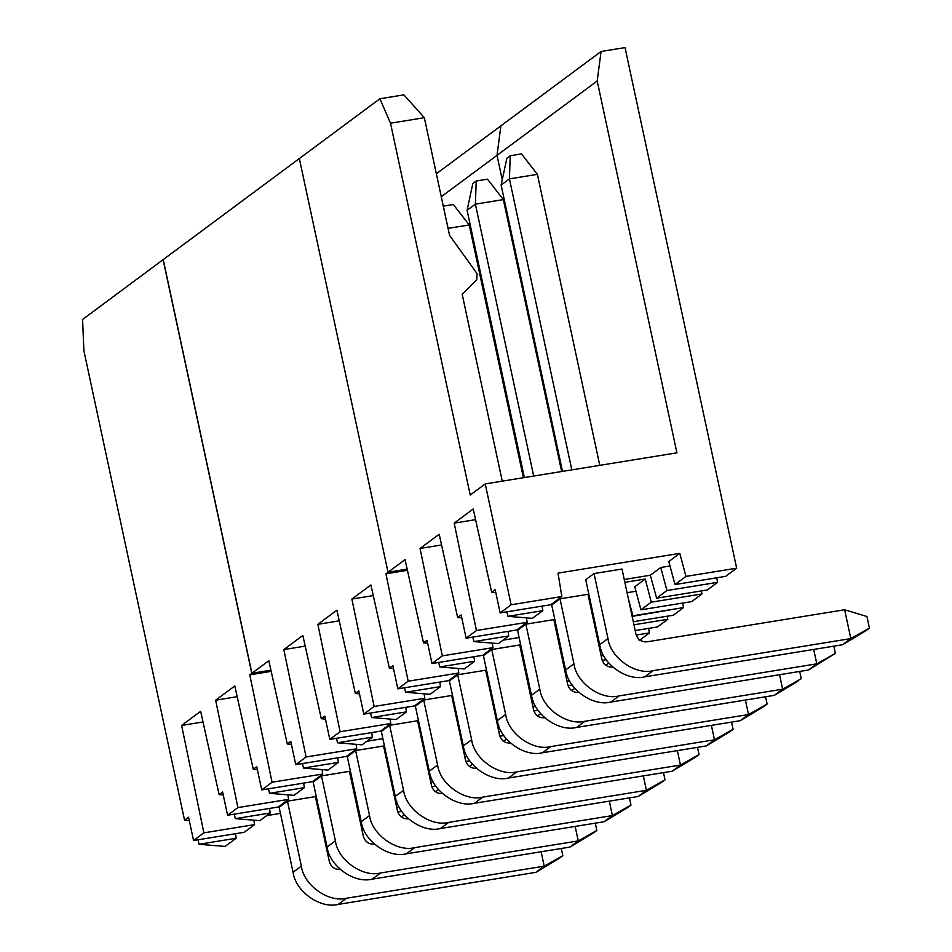 <?xml version="1.0" encoding="UTF-8"?>
<svg xmlns="http://www.w3.org/2000/svg" width="952" height="952" viewBox="0 0 952 952"><rect width="100%" height="100%" fill="white"/><g stroke="black" fill="none" stroke-linecap="round" stroke-linejoin="round"><path stroke-width="1.43" d="M299.344 158.544L388.035 572.235L407.17 569.129L388.035 572.235L299.344 158.544L163.113 259.67L379.896 98.758L390.51 123.201L470.228 495.052L485.234 483.913L511.141 604.77L561.835 596.547L558.027 573.116L679.799 553.362L685.964 576.412L674.98 584.564L668.816 561.525L674.98 584.564L725.662 576.353L674.98 584.564L685.964 576.412L736.658 568.189L685.964 576.412L679.799 553.362L668.816 561.525L679.799 553.362L558.027 573.116L561.835 596.547L511.141 604.77L500.157 612.921L550.839 604.698L561.835 596.547L550.839 604.698L500.157 612.921L495.171 589.681L491.684 592.275L473.227 508.999L454.199 523.124L475.583 519.649L454.199 523.124L476.44 630.521L527.134 622.311L526.444 617.872L527.134 622.311L516.817 629.962L466.123 638.185L476.44 630.521L454.199 523.124L473.227 508.999L491.684 592.275L495.802 592.62L491.684 592.275L495.171 589.681L500.157 612.921L511.141 604.77L485.234 483.913L676.92 452.831L485.234 483.913L470.228 495.052L390.51 123.201L424.342 117.715L449.57 235.382L424.342 117.715L390.51 123.201L379.896 98.758L403.874 94.867L424.342 117.715L403.874 94.867L379.896 98.758L299.344 158.544L388.035 572.235L385.917 573.806L405.052 559.597L423.521 642.874L427.638 643.219L423.521 642.874L427.008 640.279L423.521 642.874L405.052 559.597L388.035 572.235L299.344 158.544M503.096 640.149L519.114 637.543L503.096 640.149M500.883 125.854L497.015 155.343L502.251 179.785L497.015 155.343L500.883 125.854L436.349 173.752L601.069 51.491L597.202 80.979L676.92 452.831L597.202 80.979L601.069 51.491L625.048 47.6L601.069 51.491L500.883 125.854L497.015 155.343L441.276 196.719L597.202 80.979L497.015 155.343L502.251 179.785L497.015 155.343L500.883 125.854M404.54 687.784L405.6 692.271L440.49 686.606L439.764 682.072L440.49 686.606L405.6 692.271L404.54 687.784M358.833 690.89L355.346 693.472L359.463 693.818L355.346 693.472L358.833 690.89L363.819 714.131L374.136 706.467L351.883 599.058L370.911 584.944L389.38 668.221L393.497 668.554L389.38 668.221L392.867 665.626L389.38 668.221L370.911 584.944L351.883 599.058L373.279 595.595L351.883 599.058L374.136 706.467L424.818 698.244L424.128 693.806L424.818 698.244L414.501 705.908L424.818 698.244L374.136 706.467L363.819 714.131L414.501 705.908L363.819 714.131L358.833 690.89M324.81 716.142L321.312 718.736L325.429 719.081L321.312 718.736L324.81 716.142L329.785 739.383L340.102 731.731L317.861 624.322L336.889 610.196L355.346 693.472L336.889 610.196L317.861 624.322L339.245 620.859L317.861 624.322L340.102 731.731L390.784 723.508L390.106 719.069L390.784 723.508L380.479 731.16L390.784 723.508L340.102 731.731L329.785 739.383L380.479 731.16L329.785 739.383L324.81 716.142M290.776 741.406L287.29 744L291.407 744.333L287.29 744L290.776 741.406L295.763 764.646L306.08 756.983L283.827 649.585L302.855 635.46L321.312 718.736L302.855 635.46L283.827 649.585L305.211 646.111L283.827 649.585L306.08 756.983L356.762 748.772L356.072 744.333L356.762 748.772L346.445 756.423L356.762 748.772L306.08 756.983L295.763 764.646L346.445 756.423L295.763 764.646L290.776 741.406M366.865 741.263L382.882 738.669L366.865 741.263M419.975 731.838L420.736 731.267L419.975 731.838M456.71 719.153L457.555 719.01L456.71 719.153M455.33 708.645L454.485 708.788L455.33 708.645M454.009 706.574L454.77 706.015L454.009 706.574M490.732 693.889L491.589 693.758L490.732 693.889M489.364 683.381L488.507 683.524L489.364 683.381M488.043 681.311L488.804 680.751L488.043 681.311M524.766 668.637L525.742 668.471L524.766 668.637M523.517 658.106L522.541 658.26L523.517 658.106M522.065 656.059L522.934 655.416L522.065 656.059M558.919 643.35L559.895 643.195L558.919 643.35M557.67 632.83L556.694 632.985L557.67 632.83M483.426 655.678L491.732 649.514L519.697 644.98L491.732 649.514L505.655 714.476C508.047 733.611 532.882 751.271 550.815 746.594L748.51 714.524L745.404 700.053L748.51 714.524L550.815 746.594C532.882 751.271 508.047 733.611 505.655 714.476L497.349 720.64L483.426 655.678L497.349 720.64C499.74 739.775 524.576 757.435 542.509 752.758C524.576 757.435 499.74 739.775 497.349 720.64L505.655 714.476L491.732 649.514L483.426 655.678M449.392 680.942L457.698 674.766L485.663 670.232L457.698 674.766L471.633 739.74C474.013 758.863 498.848 776.523 516.781 771.858L714.488 739.787L711.394 725.364L714.488 739.787L516.781 771.858C498.848 776.523 474.013 758.863 471.633 739.74L463.327 745.904L449.392 680.942L463.327 745.904C465.707 765.027 490.542 782.699 508.475 778.022C490.542 782.699 465.707 765.027 463.327 745.904L471.633 739.74L457.698 674.766L449.392 680.942M415.37 706.194L423.676 700.029L451.629 695.495L423.676 700.029L437.599 765.003C439.991 784.127 464.826 801.786 482.747 797.11L680.454 765.051L677.36 750.628L680.454 765.051L482.747 797.11C464.826 801.786 439.991 784.127 437.599 765.003L429.292 771.168L415.37 706.194L429.292 771.168C431.684 790.291 456.508 807.951 474.441 803.286C456.508 807.951 431.684 790.291 429.292 771.168L437.599 765.003L423.676 700.029L415.37 706.194M381.335 731.457L389.642 725.293L417.607 720.759L389.642 725.293L403.565 790.255C405.957 809.378 430.792 827.05 448.725 822.373L646.42 790.303L643.326 775.892L646.42 790.303L448.725 822.373C430.792 827.05 405.957 809.378 403.565 790.255L395.258 796.419L381.335 731.457L395.258 796.419C397.65 815.555 422.486 833.214 440.419 828.537C422.486 833.214 397.65 815.555 395.258 796.419L403.565 790.255L389.642 725.293L381.335 731.457M574.782 688.344L571.676 690.652L574.782 688.344M540.641 713.691L537.535 715.987L540.641 713.691M506.5 739.026L503.501 741.251L506.5 739.026M608.816 663.08L605.817 665.305L608.816 663.08M163.113 259.67L251.804 673.35L268.821 660.724L287.29 744L268.821 660.724L251.804 673.35L163.113 259.67M392.867 665.626L397.853 688.867L408.17 681.204L385.917 573.806L408.17 681.204L458.852 672.993L458.15 668.459L458.852 672.993L448.535 680.644L458.852 672.993L408.17 681.204L397.853 688.867L448.535 680.644L397.853 688.867L392.867 665.626M430.007 694.294L405.6 692.271L430.007 694.294M430.185 694.27L440.49 686.606L430.185 694.27M407.432 570.319L385.917 573.806L407.432 570.319M740.204 720.7L542.509 752.758L550.815 746.594L542.509 752.758L740.204 720.7L748.51 714.524L740.204 720.7L763.766 706.539L740.204 720.7M533.62 709.942C535.393 715.452 539.07 718.07 544.639 717.772L544.639 717.772C539.07 718.07 535.393 715.452 533.62 709.942L519.697 644.98L533.62 709.942M767.122 704.052L748.51 714.524L767.122 704.052L763.766 706.539L767.122 704.052L765.563 696.781L767.122 704.052M599.938 650.109L601.14 649.907L599.938 650.109M601.176 655.88L603.616 655.488L601.176 655.88M564.631 666.471L563.977 666.959L564.881 666.436L560.811 652.191L564.631 666.471M565.143 672.374L566.178 672.207L565.143 672.374M606.21 659.736L602.211 660.379L606.21 659.736M370.518 713.036L371.577 717.534L406.468 711.87L405.73 707.324L406.468 711.87L371.577 717.534L370.518 713.036M395.972 719.557L371.577 717.534L395.972 719.557M396.151 719.533L406.468 711.87L396.151 719.533M706.182 745.952L508.475 778.022L516.781 771.858L508.475 778.022L706.182 745.952L714.488 739.787L706.182 745.952L729.732 731.802L706.182 745.952M499.586 735.206C501.371 740.716 505.036 743.333 510.605 743.036C505.036 743.333 501.371 740.716 499.586 735.206L485.663 670.232L499.586 735.206M733.088 729.315L714.488 739.787L733.088 729.315L729.732 731.802L733.088 729.315L731.541 722.104L733.088 729.315M565.785 675.384L567.118 675.17L565.785 675.384M567.023 681.168L569.582 680.751L567.023 681.168M530.597 691.735L529.836 692.306L530.728 691.711L526.147 675.063L530.597 691.735M530.99 697.661L532.025 697.495L530.99 697.661M572.188 684.988L568.047 685.666L572.188 684.988M336.484 738.3L337.543 742.786L372.434 737.134L371.697 732.588L372.434 737.134L337.543 742.786L336.484 738.3M361.95 744.821L337.543 742.786L361.95 744.821M362.117 744.785L372.434 737.134L362.117 744.785M672.148 771.215L474.441 803.286L482.747 797.11L474.441 803.286L672.148 771.215L680.454 765.051L672.148 771.215L695.71 757.054L672.148 771.215M465.564 760.458C467.337 765.979 471.002 768.585 476.571 768.3C471.002 768.585 467.337 765.979 465.564 760.458L451.629 695.495L465.564 760.458M699.054 754.567L680.454 765.051L699.054 754.567L695.71 757.054L699.054 754.567L697.507 747.356L699.054 754.567M531.632 700.66L532.953 700.446L531.632 700.66M532.87 706.443L535.417 706.027L532.87 706.443M496.575 716.999L495.813 717.558L496.575 716.999M496.956 722.913L497.872 722.77L496.956 722.913M537.999 710.275L533.893 710.942L537.999 710.275M492.113 700.315L496.563 716.939L492.113 700.315M270.939 670.244L251.804 673.35L270.939 670.244M302.45 763.563L303.51 768.05L338.4 762.385L337.662 757.851L338.4 762.385L303.51 768.05L302.45 763.563M327.916 770.073L303.51 768.05L327.916 770.073M328.083 770.049L338.4 762.385L328.083 770.049M638.114 796.479L440.419 828.537L448.725 822.373L440.419 828.537L638.114 796.479L646.42 790.303L638.114 796.479L661.676 782.318L638.114 796.479M431.53 785.721C433.303 791.231 436.98 793.849 442.549 793.552C436.98 793.849 433.303 791.231 431.53 785.721L417.607 720.759L431.53 785.721M665.02 779.831L646.42 790.303L665.02 779.831L661.676 782.318L665.02 779.831L663.484 772.619L665.02 779.831M497.598 725.924L498.788 725.733L497.598 725.924M498.836 731.707L501.24 731.314L498.836 731.707M462.541 742.262L461.779 742.822L462.541 742.262M462.922 748.177L463.838 748.034L462.922 748.177M503.822 735.563L499.859 736.205L503.822 735.563M458.079 725.579L462.529 742.203L458.079 725.579M542.069 606.126L542.807 610.672L532.323 618.36L507.916 616.325L506.857 611.838L507.916 616.325L532.323 618.36L542.807 610.672L507.916 616.325L542.807 610.672L542.069 606.126M835.392 653.369L816.792 663.841L808.486 670.018L835.392 653.369L808.486 670.018L816.792 663.841L619.097 695.912L610.791 702.076L808.486 670.018L610.791 702.076C592.858 706.753 568.023 689.093 565.631 669.97L551.708 604.996L560.014 598.832L587.979 594.298L601.902 659.26C603.675 664.782 607.352 667.388 612.909 667.09C607.352 667.388 603.675 664.782 601.902 659.26L587.979 594.298L560.014 598.832L573.937 663.794C576.329 682.929 601.164 700.589 619.097 695.912L816.792 663.841L835.392 653.369L833.845 646.158L835.392 653.369M725.662 576.353L736.658 568.189L625.048 47.6L736.658 568.189L725.662 576.353M591.109 604.806L590.347 605.377L591.109 604.806M477.083 273.617L476.762 279.686L462.208 294.346L502.251 481.153L462.208 294.346L476.762 279.686L477.083 273.617L449.57 235.382L477.083 273.617M691.64 601.605L640.946 609.827L634.782 586.777L645.254 579.018L624.857 582.327L645.254 579.018L634.782 586.777L640.946 609.827L651.263 602.176L645.254 579.018L651.263 602.176L701.957 593.953L691.64 601.605L701.957 593.953L701.327 590.942L701.957 593.953L651.263 602.176L640.946 609.827L691.64 601.605M521.506 153.915L537.392 174.347L599.772 465.338L537.392 174.347L509.427 178.881L571.807 469.872L509.427 178.881L501.121 185.045L562.501 471.383L501.121 185.045L509.427 178.881L510.224 155.747L506.88 158.222L501.121 185.045L506.88 158.222L510.224 155.747L521.506 153.915L510.224 155.747L509.427 178.881L537.392 174.347L521.506 153.915M842.52 644.754L644.813 676.824C626.88 681.489 602.057 663.83 599.665 644.706L585.73 579.732L599.665 644.706C602.057 663.83 626.88 681.489 644.813 676.824L653.12 670.66L850.826 638.59L844.65 609.768L866.939 616.491L869.426 628.106L850.826 638.59L653.12 670.66C635.186 675.325 610.363 657.665 607.971 638.542C610.363 657.665 635.186 675.325 653.12 670.66L644.813 676.824L842.52 644.754L850.826 638.59L842.52 644.754L866.082 630.593L842.52 644.754M635.936 634.008C637.709 639.518 641.374 642.124 646.943 641.838L844.65 609.768L646.943 641.838C641.374 642.124 637.709 639.518 635.936 634.008L622.001 569.034L594.036 573.568L607.971 638.542L599.665 644.706L607.971 638.542L594.036 573.568L585.73 579.732L594.036 573.568L622.001 569.034L635.936 634.008M866.082 630.593L869.426 628.106L866.082 630.593M866.939 616.491L844.65 609.768L850.826 638.59L869.426 628.106L866.939 616.491M467.087 210.309L472.846 183.486L467.087 210.309L475.393 204.144L476.202 180.999L472.846 183.486L476.202 180.999L475.393 204.144L503.358 199.599L487.472 179.166L476.202 180.999L487.472 179.166L503.358 199.599L561.656 471.526L503.358 199.599L475.393 204.144L533.691 476.06L475.393 204.144L467.087 210.309L524.385 477.571L467.087 210.309M666.947 590.538L656.63 598.189L707.312 589.966L717.629 582.315L666.947 590.538L717.629 582.315L716.666 577.804L717.629 582.315L707.312 589.966L656.63 598.189L650.311 575.246L625.512 579.28L624.381 580.113L625.512 579.28L650.311 575.246L656.63 598.189L666.947 590.538L660.783 567.487L666.947 590.538M670.018 565.988L660.783 567.487L650.311 575.246L660.783 567.487L670.018 565.988M556.206 630.712L557.075 630.069L556.206 630.712M593.06 618.015L593.905 617.872L593.06 618.015M591.692 607.507L590.835 607.638L591.692 607.507M627.071 592.691L635.984 591.251L627.071 592.691M461.149 614.944L457.65 617.539L461.779 617.872L457.65 617.539L461.149 614.944L466.123 638.185L461.149 614.944M517.567 630.331L525.873 624.167L553.838 619.633L525.873 624.167L539.796 689.141C542.188 708.264 567.023 725.924 584.956 721.259L576.65 727.423L774.345 695.353L782.651 689.188L584.956 721.259L782.651 689.188L774.345 695.353L797.907 681.192L774.345 695.353L576.65 727.423C558.717 732.088 533.882 714.428 531.49 695.305L517.567 630.331L531.49 695.305C533.882 714.428 558.717 732.088 576.65 727.423L584.956 721.259C567.023 725.924 542.188 708.264 539.796 689.141L531.49 695.305L539.796 689.141L525.873 624.167L517.567 630.331M632.913 615.789L628.451 599.117L632.913 615.789L632.152 616.361L683.596 607.578L673.278 615.23L633.294 621.716L673.278 615.23L683.596 607.578L632.913 615.789M682.632 603.068L683.596 607.578L682.632 603.068M667.173 616.218L667.816 619.288L657.499 626.952L635.198 630.569L657.499 626.952L667.816 619.288L633.961 624.786L667.816 619.288L667.173 616.218M648.49 628.403L649.454 632.913L639.137 640.577L649.454 632.913L648.49 628.403M813.698 649.431L816.792 663.841L813.698 649.431M420.058 548.459L439.193 534.262L457.65 617.539L439.193 534.262L420.058 548.459L441.573 544.972L420.058 548.459L442.311 655.868L420.058 548.459M427.008 640.279L431.994 663.52L442.311 655.868L492.993 647.646L492.291 643.112L492.993 647.646L482.676 655.309L431.994 663.52L427.008 640.279M516.817 629.962L527.134 622.311L476.44 630.521L466.123 638.185L516.817 629.962M498.455 643.588L508.773 635.936L473.882 641.588L498.289 643.611L473.882 641.588L508.773 635.936L508.035 631.39L508.773 635.936L498.455 643.588M472.823 637.102L473.882 641.588L472.823 637.102M573.937 663.794L565.631 669.97C568.023 689.093 592.858 706.753 610.791 702.076L619.097 695.912C601.164 700.589 576.329 682.929 573.937 663.794L560.014 598.832L551.708 604.996L565.631 669.97L573.937 663.794M600.188 646.884L599.284 647.039L600.188 646.884M407.17 569.129L388.035 572.235L407.17 569.129M594.952 626.856L598.891 641.112L594.952 626.856M636.222 635.067L649.454 632.913L636.222 635.067M799.692 671.434L801.251 678.705L782.651 689.188L801.251 678.705L799.692 671.434M598.118 641.624L598.772 641.136L598.118 641.624M779.545 674.706L782.651 689.188L779.545 674.706M482.676 655.309L492.993 647.646L442.311 655.868L431.994 663.52L482.676 655.309M464.314 668.923L474.632 661.271L439.741 666.936L464.148 668.958L439.741 666.936L474.632 661.271L473.894 656.725L474.632 661.271L464.314 668.923M438.682 662.437L439.741 666.936L438.682 662.437M469.217 224.946L453.33 204.513L443.299 206.144L453.33 204.513L469.217 224.946L523.41 477.725L469.217 224.946L448.059 228.373L469.217 224.946M567.761 684.607C569.534 690.117 573.211 692.723 578.78 692.437L578.78 692.437C573.211 692.723 569.534 690.117 567.761 684.607L553.838 619.633L567.761 684.607M268.416 788.815L269.487 793.313L304.378 787.649L303.64 783.103L304.378 787.649L269.487 793.313L268.416 788.815M346.528 898.236L338.21 904.4L535.917 872.329L544.223 866.165L346.528 898.236L544.223 866.165L535.917 872.329L559.478 858.18L562.822 855.693L544.223 866.165L562.822 855.693L561.275 848.482L562.822 855.693L535.917 872.329L338.21 904.4C320.288 909.077 295.453 891.405 293.061 872.282L279.138 807.32L287.445 801.156L315.398 796.61L287.445 801.156L301.368 866.118C303.759 885.241 328.595 902.901 346.528 898.236C328.595 902.901 303.759 885.241 301.368 866.118L293.061 872.282C295.453 891.405 320.288 909.077 338.21 904.4L346.528 898.236M261.729 789.898L256.743 766.657L253.256 769.252L234.799 685.976L215.652 700.184L237.167 696.697L215.652 700.184L237.905 807.582L227.587 815.245L278.27 807.022L288.587 799.371L278.27 807.022L227.587 815.245L222.601 792.004L219.115 794.599L200.658 711.322L181.63 725.448L203.014 721.973L181.63 725.448L200.658 711.322L219.115 794.599L223.232 794.932L219.115 794.599L222.601 792.004L227.587 815.245L237.905 807.582L288.587 799.371L237.905 807.582L215.652 700.184L234.799 685.976L253.256 769.252L257.373 769.597L253.256 769.252L256.743 766.657L261.729 789.898L312.411 781.687L261.729 789.898L272.046 782.246L322.728 774.024L322.038 769.585L322.728 774.024L312.411 781.687L322.728 774.024L272.046 782.246L261.729 789.898M355.477 794.849L354.501 795.015L355.477 794.849M355.881 801.441L360.463 818.089L355.881 801.441M397.793 812.044L401.768 811.39L397.793 812.044M352.276 784.638L353.252 784.484L352.276 784.638M395.52 801.762L396.722 801.572L395.52 801.762M199.051 844.281L236.203 838.248L235.465 833.702L236.203 838.248L199.051 844.281L198.087 839.771L199.051 844.281L225.053 846.435L199.051 844.281M184.557 820.243L83.907 350.788L184.557 820.243L189.305 820.636L184.557 820.243L188.579 817.268L184.557 820.243M225.053 846.435L236.203 838.248L225.053 846.435M396.758 807.546L399.185 807.153L396.758 807.546M541.129 851.742L544.223 866.165L541.129 851.742M352.68 781.794L351.812 782.437L352.68 781.794M404.41 814.805L401.411 817.03L404.41 814.805M472.466 764.289L469.479 766.515L472.466 764.289M438.444 789.541L435.445 791.766L438.444 789.541M293.882 795.337L269.487 793.313L293.882 795.337M294.061 795.313L304.378 787.649L294.061 795.313M271.189 671.374L249.793 674.837L272.046 782.246L249.793 674.837L271.189 671.374M251.911 673.266L249.793 674.837L251.911 673.266L270.927 670.184L251.911 673.266L163.232 259.587L251.911 673.266M604.092 821.731L406.385 853.801C388.452 858.466 363.616 840.806 361.236 821.683L347.302 756.721L361.236 821.683C363.616 840.806 388.452 858.466 406.385 853.801L414.691 847.637L612.398 815.567L609.304 801.144L612.398 815.567L414.691 847.637C396.758 852.302 371.923 834.642 369.543 815.519C371.923 834.642 396.758 852.302 414.691 847.637L406.385 853.801L604.092 821.731L612.398 815.567L604.092 821.731L627.642 807.57L604.092 821.731M397.496 810.985C399.281 816.495 402.946 819.101 408.515 818.815C402.946 819.101 399.281 816.495 397.496 810.985L383.573 746.011L355.608 750.545L369.543 815.519L361.236 821.683L369.543 815.519L355.608 750.545L347.302 756.721L355.608 750.545L383.573 746.011L397.496 810.985M630.997 805.094L612.398 815.567L630.997 805.094L627.642 807.57L630.997 805.094L629.451 797.883L630.997 805.094M420.451 734.04L421.308 733.909L420.451 734.04M463.576 751.176L464.766 750.985L463.576 751.176M464.814 756.959L467.218 756.578L464.814 756.959M428.507 767.514L427.745 768.086L428.507 767.514M428.9 773.441L429.804 773.286L428.9 773.441M469.788 760.815L465.825 761.457L469.788 760.815M386.714 756.531L385.953 757.09L386.714 756.531M423.521 744.274L422.676 744.416L423.521 744.274M424.057 750.842L428.495 767.455L424.057 750.842M366.972 741.18L382.871 738.609L366.972 741.18M386.429 759.363L387.285 759.22L386.429 759.363M429.554 776.499L430.756 776.308L429.554 776.499M433.219 781.889L430.792 782.282L433.219 781.889M269.499 808.45L270.237 812.996L259.92 820.648L270.237 812.996L269.499 808.45M389.511 769.597L388.654 769.728L389.511 769.597M390.558 778.569L394.497 792.837L390.558 778.569M431.815 786.78L435.802 786.138L431.815 786.78M395.794 798.609L394.878 798.752L395.794 798.609M393.723 793.337L394.378 792.849L393.723 793.337M259.741 820.672L235.346 818.649L234.287 814.162L235.346 818.649L270.237 812.996L235.346 818.649L259.741 820.672M287.885 794.837L288.587 799.371L287.885 794.837M359.582 818.684L360.344 818.113L359.582 818.684M569.95 847.078L372.244 879.136C354.311 883.813 329.475 866.153 327.095 847.03L313.16 782.056L327.095 847.03C329.475 866.153 354.311 883.813 372.244 879.136L380.55 872.972L578.257 840.913L575.151 826.431L578.257 840.913L380.55 872.972C362.617 877.649 337.781 859.989 335.401 840.854C337.781 859.989 362.617 877.649 380.55 872.972L372.244 879.136L569.95 847.078L578.257 840.913L569.95 847.078L593.501 832.917L569.95 847.078M363.367 836.32C365.14 841.842 368.805 844.448 374.374 844.162L374.374 844.162C368.805 844.448 365.14 841.842 363.367 836.32L349.432 771.358L321.467 775.892L335.401 840.854L327.095 847.03L335.401 840.854L321.467 775.892L313.16 782.056L321.467 775.892L349.432 771.358L363.367 836.32M596.856 830.43L578.257 840.913L596.856 830.43L593.501 832.917L596.856 830.43L595.298 823.159L596.856 830.43M253.875 820.184L254.565 824.622L244.248 832.286L254.565 824.622L203.871 832.845L181.63 725.448L203.871 832.845L193.553 840.509L203.871 832.845L254.565 824.622L253.875 820.184M266.679 815.626L280.435 813.401L266.679 815.626M317.706 807.356L318.563 807.213L317.706 807.356M360.808 824.408L361.867 824.242L360.808 824.408M188.579 817.268L193.553 840.509L244.248 832.286L193.553 840.509L188.579 817.268M163.232 259.587L82.574 319.455L83.907 350.788L82.574 319.455L163.232 259.587M329.332 861.584C331.106 867.093 334.783 869.712 340.34 869.414C334.783 869.712 331.106 867.093 329.332 861.584L315.398 796.61L329.332 861.584M287.445 801.156L279.138 807.32L293.061 872.282L301.368 866.118L287.445 801.156"/></g></svg>
